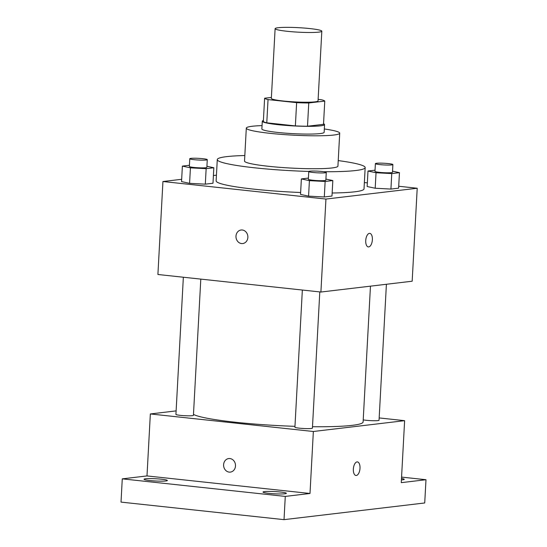<?xml version="1.0" encoding="UTF-8"?>
<svg xmlns="http://www.w3.org/2000/svg" width="547" height="547" viewBox="0 0 547 547"><rect width="100%" height="100%" fill="white"/><g stroke="black" fill="none" stroke-linecap="round" stroke-linejoin="round"><path stroke-width="0.82" d="M309.875 28.574A23.384 2.25 -176.9 0 1 321.821 31.193A23.384 2.25 -176.9 0 1 298.347 32.17A23.384 2.25 -176.9 0 1 275.114 28.663A23.384 2.25 -176.9 0 1 309.875 28.574M321.821 31.193L318.039 100.921A23.384 2.25 -176.9 0 1 294.566 101.899A23.384 2.25 -176.9 0 1 271.339 98.392L275.114 28.663M271.394 97.428L264.611 98.228A30.181 2.899 -176.9 0 0 268.037 99.581L296.624 102.658A30.181 2.899 -176.9 0 0 308.761 102.98L324.768 101.086A30.181 2.899 -176.9 0 0 321.342 99.732L318.122 99.383M308.761 102.98L307.503 126.227L323.509 124.326L324.768 101.086M307.503 126.227A30.181 2.899 -176.9 0 1 295.366 125.906L296.624 102.658M264.611 98.228L263.353 121.468A30.181 2.899 -176.9 0 0 266.779 122.822L295.366 125.906M263.408 120.49A31.179 3.002 3.1 0 0 262.293 121.215A31.179 3.002 3.1 0 0 285.493 125.379A31.179 3.002 3.1 0 0 320.597 125.824A31.179 3.002 3.1 0 0 324.562 124.586A31.179 3.002 3.1 0 0 323.537 123.752M324.562 124.586L324.145 132.333A31.179 3.002 -176.9 0 1 320.18 133.571A31.179 3.002 -176.9 0 1 285.076 133.126A31.179 3.002 -176.9 0 1 261.876 128.962L262.293 121.215M266.779 122.822L268.037 99.581M262.061 125.612A46.769 4.499 3.1 0 0 246.307 128.114A46.769 4.499 3.1 0 0 281.103 134.364A46.769 4.499 3.1 0 0 333.759 135.034A46.769 4.499 3.1 0 0 339.714 133.174A46.769 4.499 3.1 0 0 324.33 128.983M246.307 128.114L244.523 161.044A46.769 4.499 3.1 0 0 279.319 167.293A46.769 4.499 3.1 0 0 331.981 167.963A46.769 4.499 3.1 0 0 337.93 166.103L339.714 133.174M323.674 171.724A74.057 7.118 3.1 0 0 355.748 170.52A74.057 7.118 3.1 0 0 365.17 167.58A74.057 7.118 3.1 0 0 338.231 160.592M244.824 155.533A74.057 7.118 3.1 0 0 217.282 159.567A74.057 7.118 3.1 0 0 308.809 171.443M365.17 167.58L364.022 188.886A74.057 7.118 -176.9 0 1 354.593 191.826A74.057 7.118 -176.9 0 1 332.152 193.002M300.631 192.503A74.057 7.118 -176.9 0 1 216.127 180.872L217.282 159.567M308.412 178.083L301.37 178.917L300.529 194.411L308.57 196.147L324.303 196.968L331.988 196.058L332.822 180.565L325.909 179.074M189.419 165.269L182.377 166.103L181.542 181.604L189.583 183.334L205.31 184.161L212.995 183.252L213.836 167.751L206.916 166.261M181.666 179.3L162.938 181.515L325.944 199.067L417.211 188.243L398.715 186.253M367.352 182.876L364.364 182.554M216.434 175.177L213.412 175.532M375.037 170.179L367.994 171.013L367.153 186.513L375.194 188.243L390.927 189.071L398.613 188.161L399.447 172.661L392.534 171.17M162.938 181.515L157.905 274.491L320.904 292.036L412.171 281.213L417.211 188.243M320.904 292.036L325.944 199.067M369.786 233.357A6.824 3.289 -83.9 0 1 372.377 239.743A6.824 3.289 -83.9 0 1 368.329 246.923A6.824 3.289 -83.9 0 1 365.793 239.791A6.824 3.289 -83.9 0 1 369.786 233.357A6.824 3.289 -83.9 0 1 372.384 239.743A6.824 3.289 -83.9 0 1 368.322 246.923M242.294 230A6.824 5.942 83.2 0 1 247.873 236.748A6.824 5.942 83.2 0 1 242.724 243.552A6.824 5.942 83.2 0 1 236.024 237.48A6.824 5.942 83.2 0 1 241.118 230.007A6.824 5.942 83.2 0 1 242.294 230M242.731 243.552A6.824 5.942 83.2 0 1 236.024 237.473A6.824 5.942 83.2 0 1 241.124 230.007M370.463 286.163L363.105 421.949A85.749 8.246 -176.9 0 1 312.494 426.722M294.97 426.332A85.749 8.246 -176.9 0 1 193.481 414.4M319.797 291.92L312.419 428.137A8.759 0.841 -176.9 0 1 303.626 428.506A8.759 0.841 -176.9 0 1 294.922 427.193L302.347 290.04M386.408 284.269L379.044 420.24A8.759 0.841 -176.9 0 1 372.979 420.711A8.759 0.841 -176.9 0 1 363.222 419.884M200.804 279.107L193.426 415.33A8.759 0.841 -176.9 0 1 184.633 415.699A8.759 0.841 -176.9 0 1 175.929 414.38L183.354 277.226M176.12 410.893L150.35 413.949L313.356 431.494L404.623 420.67L379.167 417.929M150.35 413.949L146.993 475.931L122.275 478.857L121.017 502.105L284.023 519.65L285.281 496.409L309.999 493.476L313.356 431.494M284.023 519.65L424.725 502.966L425.983 479.719L401.566 477.093M404.623 420.67L401.266 482.652L425.983 479.719M357.403 461.914A6.824 3.289 -83.9 0 1 360.001 468.3A6.824 3.289 -83.9 0 1 355.947 475.48A6.824 3.289 -83.9 0 1 353.41 468.341A6.824 3.289 -83.9 0 1 357.41 461.914A6.824 3.289 -83.9 0 1 360.008 468.3A6.824 3.289 -83.9 0 1 355.947 475.48M146.993 475.931L309.999 493.476M229.911 458.557A6.824 5.942 83.2 0 1 235.497 465.306A6.824 5.942 83.2 0 1 230.349 472.109A6.824 5.942 83.2 0 1 223.648 466.03A6.824 5.942 83.2 0 1 228.742 458.557A6.824 5.942 83.2 0 1 229.911 458.557M230.349 472.109A6.824 5.942 83.2 0 1 223.648 466.03A6.824 5.942 83.2 0 1 228.742 458.557M264.495 491.589A11.692 1.121 -176.9 0 1 277.657 491.753A11.692 1.121 -176.9 0 1 286.354 493.319A11.692 1.121 -176.9 0 1 274.621 493.811A11.692 1.121 -176.9 0 1 263.004 492.054A11.692 1.121 -176.9 0 1 264.495 491.589M145.502 478.775A11.692 1.121 -176.9 0 1 158.671 478.946A11.692 1.121 -176.9 0 1 167.368 480.505A11.692 1.121 -176.9 0 1 155.628 480.998A11.692 1.121 -176.9 0 1 144.018 479.24A11.692 1.121 -176.9 0 1 145.502 478.775M122.275 478.857L285.281 496.409M401.491 478.461A11.692 1.121 -176.9 0 1 404.24 479.336A11.692 1.121 -176.9 0 1 401.409 479.917M182.377 166.103L190.424 167.84L206.151 168.667L213.836 167.751M207.272 159.656L206.855 167.403A8.759 0.841 -176.9 0 1 198.062 167.772A8.759 0.841 -176.9 0 1 189.358 166.459L189.775 158.705A8.759 0.841 -176.9 0 1 202.8 158.678A8.759 0.841 -176.9 0 1 207.272 159.656A8.759 0.841 -176.9 0 1 198.479 160.025A8.759 0.841 -176.9 0 1 189.775 158.705M181.542 181.604L189.583 183.334L190.424 167.84M189.583 183.334L205.31 184.161L206.151 168.667M205.31 184.161L212.995 183.252M367.994 171.013L376.035 172.749L391.761 173.577L399.447 172.661M392.89 164.565L392.472 172.312A8.759 0.841 -176.9 0 1 383.673 172.681A8.759 0.841 -176.9 0 1 374.968 171.368L375.392 163.615A8.759 0.841 -176.9 0 1 388.418 163.587A8.759 0.841 -176.9 0 1 392.89 164.565A8.759 0.841 -176.9 0 1 384.097 164.934A8.759 0.841 -176.9 0 1 375.392 163.615M367.153 186.513L375.194 188.243L376.035 172.749M375.194 188.243L390.927 189.071L391.761 173.577M390.927 189.071L398.613 188.161M301.37 178.917L309.411 180.654L325.137 181.474L332.822 180.565M326.265 172.469L325.848 180.216A8.759 0.841 -176.9 0 1 317.048 180.578A8.759 0.841 -176.9 0 1 308.344 179.266L308.768 171.519A8.759 0.841 -176.9 0 1 321.793 171.484A8.759 0.841 -176.9 0 1 326.265 172.469A8.759 0.841 -176.9 0 1 317.472 172.831A8.759 0.841 -176.9 0 1 308.768 171.519M300.529 194.411L308.57 196.147L309.411 180.654M308.57 196.147L324.303 196.968L325.137 181.474M324.303 196.968L331.988 196.058"/></g></svg>

